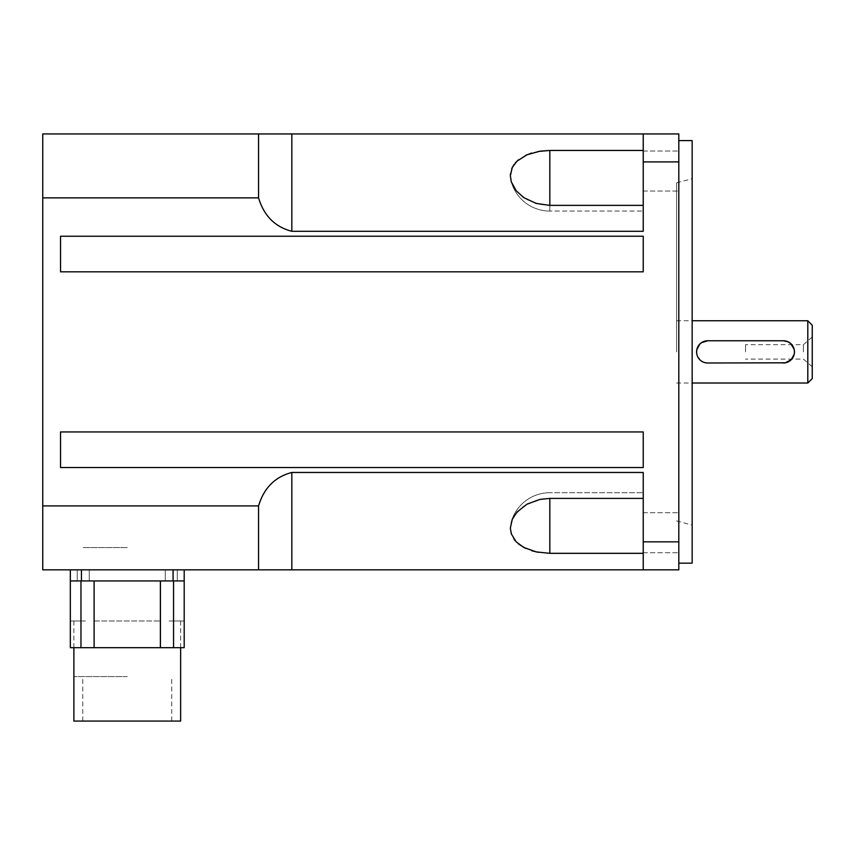 <?xml version="1.0" encoding="UTF-8"?>
<svg xmlns="http://www.w3.org/2000/svg" width="855" height="855" viewBox="0 0 855 855"><rect width="100%" height="100%" fill="white"/><g stroke="black" fill="none" stroke-linecap="round" stroke-linejoin="round"><path stroke-width="0.64" stroke-dasharray="4.28 3.21" d="M676.583 351.886L676.583 182.863L676.583 351.886M692.155 140.605L692.155 563.167M692.155 351.886L692.155 178.695L692.155 351.886M707.726 340.76L783.34 340.76M783.34 363.001L707.726 363.001L703.227 362.06L700.309 360.179L696.921 354.547L696.601 351.886M812.25 351.886L812.25 336.988L812.25 351.886M803.401 351.886L803.401 344.672L803.401 351.886M745.528 351.886L745.528 344.672L745.528 351.886M812.25 325.199L812.25 378.573M807.804 383.019L807.804 320.753M127.267 569.836L82.785 569.836L127.267 569.836M127.267 547.595L82.785 547.595L127.267 547.595M643.227 171.032L643.227 191.05L643.227 171.032M678.806 171.032L678.806 191.05L678.806 171.032M643.227 532.729L643.227 552.747L643.227 532.729M678.806 532.729L678.806 552.747L678.806 532.729M678.806 351.886L678.806 563.167L678.806 351.886M678.806 541.846L643.227 541.846L643.227 569.836L678.806 569.836L678.806 133.936L643.227 133.936L643.227 161.916L678.806 161.916M643.227 161.916L643.227 231.299L643.227 133.936L258.552 133.936L258.552 197.868L42.75 197.868L42.75 505.904L258.552 505.904C263.949 487.97 275.043 476.834 291.833 472.473L643.227 472.473L643.227 541.846M258.552 505.904L258.552 569.836L42.75 569.836L42.75 505.904M258.552 569.836L643.227 569.836M643.227 133.936L643.227 231.299L291.833 231.299C275.043 226.938 263.949 215.791 258.552 197.868M643.227 236.237L643.227 271.826L643.227 236.237L643.227 271.826L60.545 271.826L60.545 236.237L60.545 271.826L643.227 271.826L60.545 271.826L60.545 236.237L643.227 236.237M643.227 431.946L643.227 467.535L643.227 431.946L643.227 467.535L60.545 467.535L643.227 467.535L60.545 467.535L60.545 431.946L60.545 467.535L60.545 431.946L643.227 431.946M643.227 150.448L549.701 150.448M538.148 151.485L531.66 153.056M525.526 155.418L518.643 159.693M515.244 162.974L514.069 164.481M511.739 168.659L510.456 173.736M510.35 175.681L512.295 184.509L516.976 191.68L527.001 199.621L540.136 204.398L549.818 205.371L643.227 205.371M643.227 498.401L549.818 498.401L536.288 500.303L523.73 506.171L514.464 515.351L511.269 522.01L510.35 527.941L512.295 536.363L514.069 539.291M515.244 540.788L518.643 544.079M525.526 548.344L531.66 550.716M538.148 552.287L549.818 553.324L643.227 553.324M258.552 133.936L42.75 133.936L42.75 197.868M169.108 620.986L180.64 620.986L169.108 620.986M85.415 620.986L73.883 620.986L85.415 620.986M127.267 676.583L73.883 676.583L127.267 676.583M94.125 620.986L160.409 620.986L94.114 620.986L94.114 580.951L80.969 580.951L80.969 620.986L70.324 620.986L80.969 620.986L80.969 580.951L94.349 580.951L94.114 620.986M173.554 620.986L184.199 620.986L173.554 620.986L173.554 580.951L184.199 580.951L173.554 580.951L173.554 620.986M160.398 620.986L160.409 580.951L94.114 580.951L160.409 580.951L160.409 620.986M173.554 580.951L160.174 580.951L184.199 580.951L160.174 580.951L173.554 580.951L173.554 647.673L70.324 647.673M184.199 569.836L81.449 569.836L184.199 569.836L173.073 569.836L184.199 569.836L184.199 580.951L184.199 569.836L184.199 580.951L70.324 580.951L173.073 580.951L94.114 580.951L94.114 647.673L160.398 647.673L94.125 647.673M171.299 580.951L177.306 580.951L171.299 580.951M83.224 580.951L77.217 580.951L83.224 580.951M171.299 569.836L165.293 569.836L171.299 569.836M83.224 569.836L77.217 569.836L83.224 569.836M94.114 580.951L160.409 580.951L81.449 580.951L81.449 569.836L70.324 569.836L173.073 569.836L81.449 569.836L81.449 580.951L70.324 580.951L70.324 569.836L70.324 580.951L80.969 580.951L80.969 647.673M180.64 721.064L73.883 721.064M169.108 647.673L180.64 647.673L169.108 647.673M127.267 721.064L82.785 721.064L127.267 721.064M184.199 647.673L173.554 647.673M160.398 647.673L160.409 580.951M80.969 580.951L94.349 580.951L70.324 580.951L70.324 569.836M549.818 205.371L549.818 211.067L549.818 205.371L549.818 211.067L643.227 211.067L549.818 211.067L549.818 150.448M549.818 498.401L549.818 553.324M291.833 133.936L291.833 231.299M291.833 472.473L291.833 569.836M173.073 580.951L173.073 569.836M81.449 580.951L81.449 569.836M676.583 520.909L692.155 525.077M676.583 182.863L692.155 178.695M812.25 336.988L803.401 344.672L745.528 344.672M812.25 366.784L803.401 359.089L745.528 359.089M676.583 383.019L692.155 383.019M676.583 320.753L692.155 320.753M171.737 721.064L171.737 676.583M82.785 721.064L82.785 676.583M643.227 151.025L678.806 151.025L643.227 151.025M643.227 191.05L678.806 191.05L643.227 191.05M643.227 512.722L678.806 512.722L643.227 512.722M643.227 552.747L678.806 552.747L643.227 552.747M510.948 180.597A40.035 40.035 0 0 0 549.818 211.067A40.035 40.035 0 0 1 510.948 180.608M549.818 492.704A40.035 40.035 0 0 0 510.948 523.164A40.035 40.035 0 0 1 549.818 492.704L643.227 492.704L549.818 492.704M73.883 620.986L73.883 676.583M180.64 620.986L180.64 676.583M184.199 580.951L184.199 620.986M160.174 580.951L160.174 647.673L160.174 580.951M94.349 580.951L94.349 647.673L94.349 580.951M70.324 580.951L70.324 620.986M177.306 580.951L177.306 569.836L177.306 580.951M165.293 580.951L165.293 569.836L165.293 580.951M89.23 580.951L89.23 569.836L89.23 580.951M77.217 580.951L77.217 569.836L77.217 580.951"/><path stroke-width="1.28" d="M678.806 563.167L692.155 563.167L692.155 140.605L678.806 140.605M696.601 351.886L696.825 349.695L699.764 344.127L701.442 342.705L707.726 340.76L783.34 340.76L787.829 341.711L790.747 343.592L794.135 349.225L794.455 351.726M794.455 351.886L794.242 354.077L791.303 359.645L785.403 362.809L707.726 363.001A11.115 11.115 0 0 1 696.601 351.886A11.115 11.115 0 0 1 707.726 340.76M783.34 340.76A11.115 11.115 0 0 1 794.455 351.886A11.115 11.115 0 0 1 783.34 363.001M812.25 351.886L812.25 325.199L807.804 320.753L807.804 383.019L812.25 378.573L812.25 351.886M678.806 569.836L643.227 569.836L643.227 541.846L678.806 541.846L678.806 569.836M678.806 161.916L643.227 161.916L643.227 133.936L678.806 133.936L678.806 541.846M643.227 541.846L643.227 472.473L291.833 472.473C275.043 476.834 263.949 487.97 258.552 505.904L42.75 505.904L42.75 197.868L258.552 197.868L258.552 133.936L643.227 133.936M643.227 569.836L258.552 569.836L258.552 505.904M42.75 505.904L42.75 569.836L258.552 569.836M258.552 197.868C263.949 215.791 275.043 226.938 291.833 231.299L643.227 231.299L643.227 161.916M643.227 467.535L643.227 431.946L60.545 431.946L60.545 467.535L643.227 467.535M643.227 271.826L643.227 236.237L60.545 236.237L60.545 271.826L643.227 271.826M643.227 205.371L549.818 205.371L536.288 203.458L523.73 197.601L516.196 190.761L511.269 181.762L510.35 175.831L512.295 167.409L516.976 161.157L527.001 154.755L540.136 151.153L549.818 150.448L643.227 150.448M549.701 150.448L538.148 151.485M531.66 153.056L525.526 155.418M518.643 159.693L515.244 162.974M514.069 164.481L511.739 168.659M510.456 173.736L510.35 175.681M514.069 539.291L515.244 540.788M518.643 544.079L525.526 548.344M531.66 550.716L538.148 552.287M643.227 553.324L549.818 553.324L536.288 551.924L523.73 547.435L516.196 541.846L511.269 533.819L510.35 528.091L512.295 519.252L516.976 512.092L527.001 504.151L540.136 499.363L549.818 498.401L643.227 498.401M258.552 133.936L42.75 133.936L42.75 197.868M184.199 580.951L70.324 580.951L70.324 647.673L184.199 647.673L184.199 569.836M73.883 647.673L73.883 721.064L180.64 721.064L180.64 647.673M173.554 580.951L173.554 647.673M80.969 580.951L80.969 647.673M94.114 580.951L94.114 647.673M160.409 580.951L160.409 647.673M70.324 580.951L70.324 569.836M549.818 205.371L549.818 150.448M549.818 553.324L549.818 498.401M291.833 569.836L291.833 472.473M291.833 231.299L291.833 133.936M173.073 580.951L173.073 569.836M81.449 580.951L81.449 569.836M692.155 383.019L807.804 383.019M692.155 320.753L807.804 320.753"/></g></svg>
